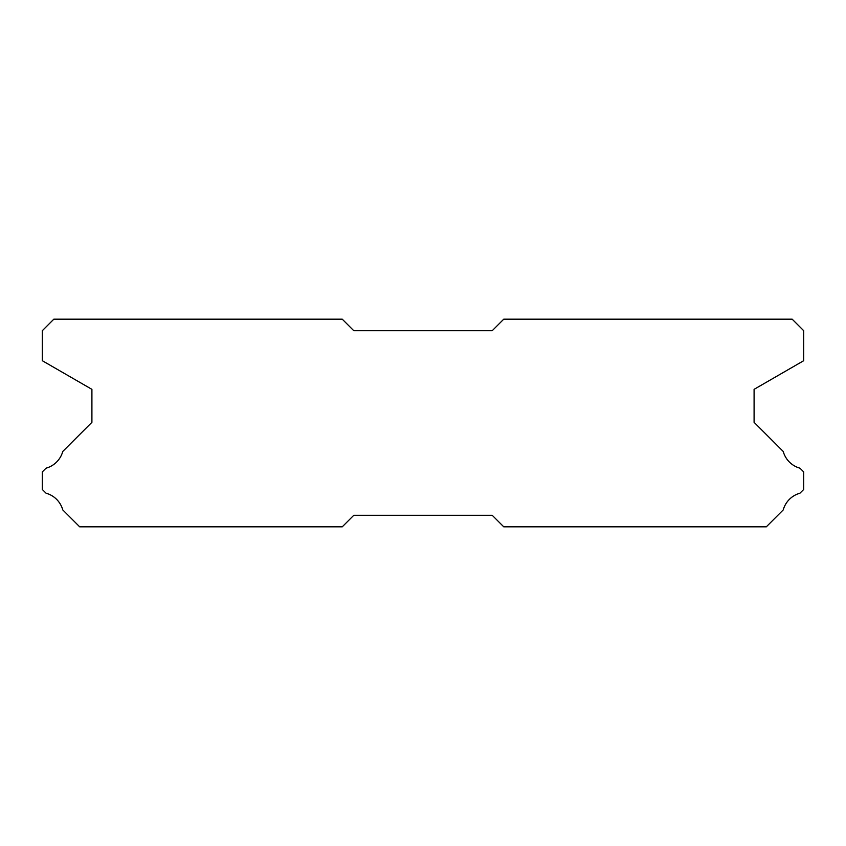 <?xml version="1.0" encoding="UTF-8"?>
<svg xmlns="http://www.w3.org/2000/svg" width="846" height="846" viewBox="0 0 846 846"><rect width="100%" height="100%" fill="white"/><g stroke="black" fill="none" stroke-linecap="round" stroke-linejoin="round"><path stroke-width="1.27" d="M792.163 319.175L503.751 319.175L492.213 330.712L353.787 330.712L342.249 319.175L53.837 319.175L42.3 330.712L42.3 360.703L91.907 389.34L91.907 422.313L62.784 451.436A23.995 23.995 0 0 1 46.022 468.187L42.3 471.909L42.3 489.453L46.054 493.207A23.995 23.995 0 0 1 62.773 509.916L79.683 526.825L342.249 526.825L353.787 515.288L492.213 515.288L503.751 526.825L766.317 526.825L783.227 509.916A23.995 23.995 0 0 1 799.946 493.207L803.7 489.453L803.7 471.909L799.978 468.187A23.995 23.995 0 0 1 783.216 451.436L754.093 422.313L754.093 389.34L803.7 360.703L803.7 330.712L792.163 319.175"/></g></svg>
